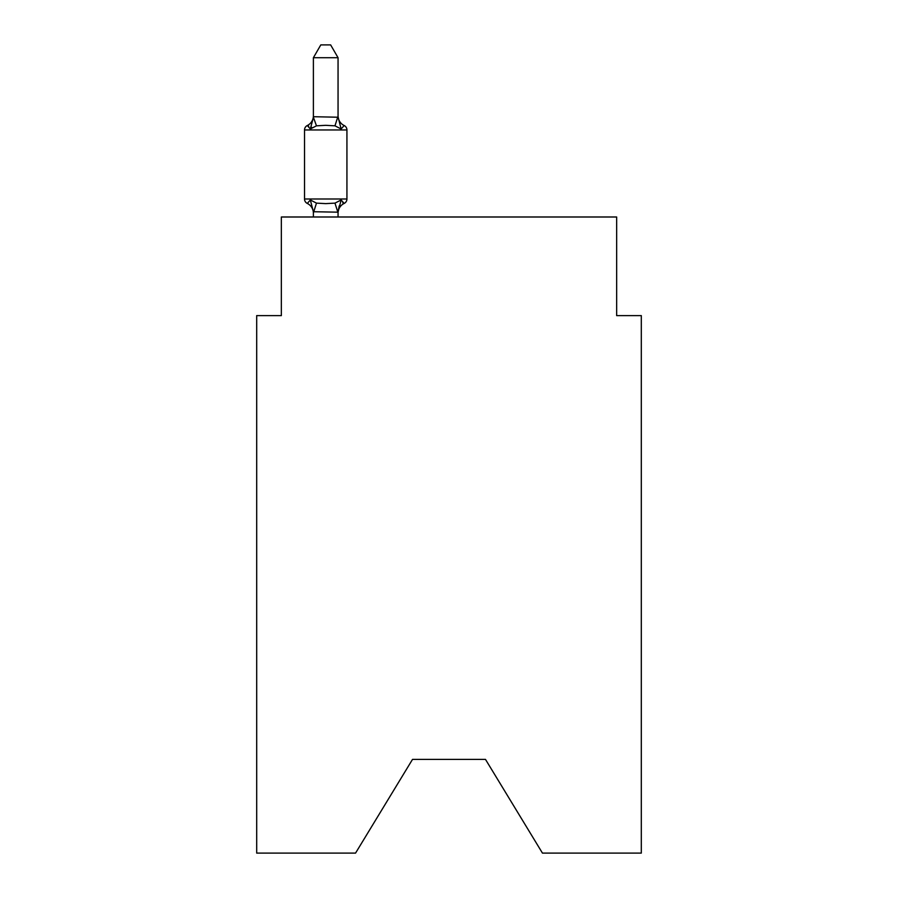 <?xml version="1.0" encoding="UTF-8"?>
<svg xmlns="http://www.w3.org/2000/svg" width="898" height="898" viewBox="0 0 898 898"><rect width="100%" height="100%" fill="white"/><g stroke="black" fill="none" stroke-linecap="round" stroke-linejoin="round"><path stroke-width="1.35" d="M485.492 759.405L542.448 853.1L641.307 853.1L641.307 315.613L616.657 315.613L616.657 216.99L281.343 216.99L281.343 315.613L256.693 315.613L256.693 853.1L355.552 853.1L412.508 759.405L485.492 759.405L412.508 759.405M313.391 216.99L313.391 211.726L310.315 199.962L316.478 203.128L325.727 203.622L334.976 203.128L341.128 199.962L344.159 203.431L341.128 199.962L344.159 203.431L341.128 199.962L338.052 212.175L313.391 211.726L313.391 213.185A10.843 10.843 0 0 0 307.296 203.431L310.315 199.962L307.296 203.431A4.928 4.928 0 0 1 304.523 198.997L346.931 198.997A4.928 4.928 0 0 1 344.159 203.431L342.744 202.757L344.159 203.431A4.928 4.928 0 0 0 346.931 198.997A4.928 4.928 0 0 1 344.159 203.431A4.928 4.928 0 0 0 346.931 198.997A4.928 4.928 0 0 1 344.159 203.431L342.744 202.757L344.159 203.431A4.928 4.928 0 0 0 346.931 198.997A4.928 4.928 0 0 1 344.159 203.431A4.928 4.928 0 0 0 346.931 198.997A4.928 4.928 0 0 1 344.159 203.431L342.744 202.757L344.159 203.431A4.928 4.928 0 0 0 346.931 198.997A4.928 4.928 0 0 1 344.159 203.431A4.928 4.928 0 0 0 346.931 198.997A4.928 4.928 0 0 1 344.159 203.431L342.744 202.757L344.159 203.431A4.928 4.928 0 0 0 346.931 198.997A4.928 4.928 0 0 1 344.159 203.431A4.928 4.928 0 0 0 346.931 198.997A4.928 4.928 0 0 1 344.159 203.431L342.744 202.757L344.159 203.431A4.928 4.928 0 0 0 346.931 198.997A4.928 4.928 0 0 1 344.159 203.431A4.928 4.928 0 0 0 346.931 198.997A4.928 4.928 0 0 1 344.159 203.431L342.744 202.757L344.159 203.431A4.928 4.928 0 0 0 346.931 198.997A4.928 4.928 0 0 1 344.159 203.431A4.928 4.928 0 0 0 346.931 198.997A4.928 4.928 0 0 1 344.159 203.431L342.744 202.757L344.159 203.431A4.928 4.928 0 0 0 346.931 198.997A4.928 4.928 0 0 1 344.159 203.431A4.928 4.928 0 0 0 346.931 198.997A4.928 4.928 0 0 1 344.159 203.431L342.744 202.757M311.774 127.348L310.315 128.998L307.296 125.529L310.315 128.998L307.296 125.529L310.315 128.998L307.296 125.529L310.315 128.998L307.296 125.529L310.315 128.998L307.296 125.529L310.315 128.998L307.296 125.529L310.315 128.998L307.296 125.529L310.315 128.998L307.296 125.529L310.315 128.998L307.296 125.529L310.315 128.998L307.296 125.529L308.699 126.203M338.052 57.719L313.391 57.719L320.799 44.9L330.644 44.9L338.052 57.719L338.052 115.775A10.843 10.843 0 0 0 344.159 125.529A4.928 4.928 0 0 1 346.931 129.963A4.928 4.928 0 0 0 344.159 125.529A4.928 4.928 0 0 1 346.931 129.963A4.928 4.928 0 0 0 344.159 125.529A4.928 4.928 0 0 1 346.931 129.963A4.928 4.928 0 0 0 344.159 125.529A4.928 4.928 0 0 1 346.931 129.963A4.928 4.928 0 0 0 344.159 125.529A4.928 4.928 0 0 1 346.931 129.963A4.928 4.928 0 0 0 344.159 125.529A4.928 4.928 0 0 1 346.931 129.963A4.928 4.928 0 0 0 344.159 125.529A4.928 4.928 0 0 1 346.931 129.963A4.928 4.928 0 0 0 344.159 125.529A4.928 4.928 0 0 1 346.931 129.963A4.928 4.928 0 0 0 344.159 125.529A4.928 4.928 0 0 1 346.931 129.963A4.928 4.928 0 0 0 344.159 125.529A4.928 4.928 0 0 1 346.931 129.963A4.928 4.928 0 0 0 344.159 125.529L341.128 128.998L344.159 125.529A4.928 4.928 0 0 1 346.931 129.963A4.928 4.928 0 0 0 344.159 125.529A4.928 4.928 0 0 1 346.931 129.963A4.928 4.928 0 0 0 344.159 125.529A4.928 4.928 0 0 1 346.931 129.963A4.928 4.928 0 0 0 344.159 125.529A4.928 4.928 0 0 1 346.931 129.963A4.928 4.928 0 0 0 344.159 125.529A4.928 4.928 0 0 1 346.931 129.963A4.928 4.928 0 0 0 344.159 125.529A4.928 4.928 0 0 1 346.931 129.963A4.928 4.928 0 0 0 344.159 125.529A4.928 4.928 0 0 1 346.931 129.963L346.931 198.997A4.928 4.928 0 0 1 344.159 203.431A4.928 4.928 0 0 0 346.931 198.997A4.928 4.928 0 0 1 344.159 203.431A4.928 4.928 0 0 0 346.931 198.997A4.928 4.928 0 0 1 344.159 203.431A4.928 4.928 0 0 0 346.931 198.997A4.928 4.928 0 0 1 344.159 203.431A10.843 10.843 0 0 0 338.052 213.185M338.052 116.785L341.128 128.998L344.159 125.529L341.128 128.998L334.976 125.821L325.727 125.327L316.478 125.821L310.315 128.998L307.296 125.529L310.315 128.998L307.296 125.529L310.315 128.998L307.296 125.529L310.315 128.998L307.296 125.529L310.315 128.998L307.296 125.529L310.315 128.998L307.296 125.529L310.315 128.998L313.593 116.718L338.052 117.223L338.052 115.775M338.052 211.726L339.208 205.923M313.391 57.719L313.391 117.223L316.478 125.821M341.128 128.998L344.159 125.529A4.928 4.928 0 0 1 346.931 129.963A4.928 4.928 0 0 0 344.159 125.529A4.928 4.928 0 0 1 346.931 129.963A4.928 4.928 0 0 0 344.159 125.529A4.928 4.928 0 0 1 346.931 129.963A4.928 4.928 0 0 0 344.159 125.529A4.928 4.928 0 0 1 346.931 129.963A4.928 4.928 0 0 0 344.159 125.529A4.928 4.928 0 0 1 346.931 129.963A4.928 4.928 0 0 0 344.159 125.529A4.928 4.928 0 0 1 346.931 129.963A4.928 4.928 0 0 0 344.159 125.529A4.928 4.928 0 0 1 346.931 129.963A4.928 4.928 0 0 0 344.159 125.529A4.928 4.928 0 0 1 346.931 129.963A4.928 4.928 0 0 0 344.159 125.529A4.928 4.928 0 0 1 346.931 129.963A4.928 4.928 0 0 0 344.159 125.529A4.928 4.928 0 0 1 346.931 129.963A4.928 4.928 0 0 0 344.159 125.529A4.928 4.928 0 0 1 346.931 129.963A4.928 4.928 0 0 0 344.159 125.529A4.928 4.928 0 0 1 346.931 129.963A4.928 4.928 0 0 0 344.159 125.529A4.928 4.928 0 0 1 346.931 129.963A4.928 4.928 0 0 0 344.159 125.529A4.928 4.928 0 0 1 346.931 129.963A4.928 4.928 0 0 0 344.159 125.529A4.928 4.928 0 0 1 346.931 129.963A4.928 4.928 0 0 0 344.159 125.529A4.928 4.928 0 0 1 346.931 129.963A4.928 4.928 0 0 0 344.159 125.529A4.928 4.928 0 0 1 346.931 129.963A4.928 4.928 0 0 0 344.159 125.529L341.128 128.998L344.159 125.529A4.928 4.928 0 0 1 346.931 129.963L304.523 129.963A4.928 4.928 0 0 1 307.296 125.529L310.315 128.998L307.296 125.529A10.843 10.843 0 0 0 313.391 115.775M341.128 199.962L344.159 203.431A4.928 4.928 0 0 0 346.931 198.997A4.928 4.928 0 0 1 344.159 203.431A4.928 4.928 0 0 0 346.931 198.997A4.928 4.928 0 0 1 344.159 203.431A4.928 4.928 0 0 0 346.931 198.997A4.928 4.928 0 0 1 344.159 203.431A4.928 4.928 0 0 0 346.931 198.997A4.928 4.928 0 0 1 344.159 203.431A4.928 4.928 0 0 0 346.931 198.997A4.928 4.928 0 0 1 344.159 203.431A4.928 4.928 0 0 0 346.931 198.997A4.928 4.928 0 0 1 344.159 203.431A4.928 4.928 0 0 0 346.931 198.997A4.928 4.928 0 0 1 344.159 203.431A4.928 4.928 0 0 0 346.931 198.997A4.928 4.928 0 0 1 344.159 203.431A4.928 4.928 0 0 0 346.931 198.997A4.928 4.928 0 0 1 344.159 203.431A4.928 4.928 0 0 0 346.931 198.997A4.928 4.928 0 0 1 344.159 203.431A4.928 4.928 0 0 0 346.931 198.997A4.928 4.928 0 0 1 344.159 203.431A4.928 4.928 0 0 0 346.931 198.997A4.928 4.928 0 0 1 344.159 203.431A4.928 4.928 0 0 0 346.931 198.997A4.928 4.928 0 0 1 344.159 203.431A4.928 4.928 0 0 0 346.931 198.997A4.928 4.928 0 0 1 344.159 203.431A4.928 4.928 0 0 0 346.931 198.997A4.928 4.928 0 0 1 344.159 203.431A4.928 4.928 0 0 0 346.931 198.997A4.928 4.928 0 0 1 344.159 203.431L341.128 199.962L344.159 203.431M304.523 129.963L304.523 198.997M338.052 216.99L338.052 212.175M316.478 203.128L313.593 212.231M334.976 203.128L337.85 212.231M337.85 116.718L334.976 125.821"/></g></svg>
